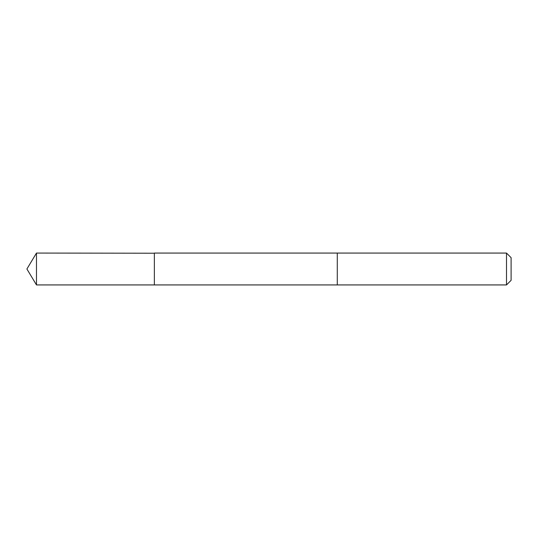 <?xml version="1.0" encoding="UTF-8"?>
<svg xmlns="http://www.w3.org/2000/svg" width="538" height="538" viewBox="0 0 538 538"><rect width="100%" height="100%" fill="white"/><g stroke="black" fill="none" stroke-linecap="round" stroke-linejoin="round"><path stroke-width="0.81" d="M154.366 253.223L36.476 253.068L36.476 284.932L154.366 284.932L154.366 253.068L337.286 253.068L337.286 284.932L154.366 284.932L154.366 253.223M337.286 253.068L337.286 284.932L506.5 284.932L506.5 253.068L337.286 253.068M506.5 253.068L511.1 257.668L511.1 280.332L506.5 284.932M154.366 284.932L36.476 284.932L26.9 269L36.476 284.932M26.9 269L36.476 253.068"/></g></svg>
